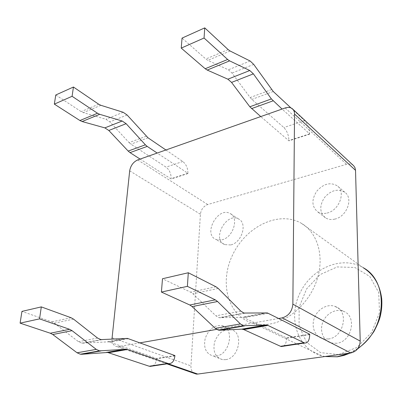<?xml version="1.0" encoding="UTF-8"?>
<svg xmlns="http://www.w3.org/2000/svg" width="402" height="402" viewBox="0 0 402 402"><rect width="100%" height="100%" fill="white"/><g stroke="black" fill="none" stroke-linecap="round" stroke-linejoin="round"><path stroke-width="0.3" stroke-dasharray="2.01 1.51" d="M334.846 219.095C331.268 219.929 328.138 219.497 325.454 217.804C319.565 212.618 319.253 205.854 324.52 197.508C331.147 190.111 337.916 188.367 344.821 192.277C353.654 198.292 346.881 216.688 334.846 219.095M327.067 213.04C339.223 210.532 346.137 191.844 337.248 185.814C330.303 181.9 323.469 183.709 316.746 191.236C311.399 199.719 311.681 206.568 317.6 211.789C320.299 213.487 323.454 213.904 327.067 213.04M353.438 165.523C351.589 163.981 349.298 163.574 346.554 164.312L207.703 204.543C203.538 206.206 201.106 209.437 200.412 214.231L190.94 365.88C190.814 369.287 191.854 371.755 194.065 373.292M328.374 338.986C344.062 337.444 349.373 310.731 335.097 306.414C327.484 303.485 317.67 308.997 314.384 317.861C310.957 326.68 314.937 336.695 322.952 338.73L328.374 338.986M270.124 323.987C290.244 320.65 310.56 301.349 317.449 278.315C324.414 255.275 317.128 232.366 301.42 223.326C279.048 210.246 246.029 226.487 232.718 254.707C218.874 282.712 227.899 316.912 253.757 323.479C258.928 324.781 264.38 324.952 270.124 323.987M221.964 239.803C233.346 237.537 239.356 217.346 229.949 213.432C217.703 206.538 202.749 234.416 216.005 239.476L221.964 239.803M216.226 356.016C230.215 354.675 234.904 327.645 221.733 325.62C214.155 325.002 208.648 329.263 205.221 338.414C203.332 347.906 205.99 353.775 213.186 356.021L216.226 356.016M336.685 343.278L331.313 343.001C323.369 340.971 319.384 331.087 322.736 322.414C325.957 313.691 335.65 308.299 343.202 311.218C357.348 315.54 352.202 341.821 336.685 343.278M230.653 244.949L224.728 244.597C211.517 239.527 226.236 212.04 238.446 218.924C247.823 222.854 241.954 242.768 230.653 244.949M225.572 359.649L222.547 359.649C215.387 357.408 212.718 351.604 214.537 342.248C217.899 333.233 223.346 329.047 230.874 329.69C243.969 331.74 239.451 358.378 225.572 359.649M290.897 107.882L304.56 120.565C307.646 123.947 309.339 128.379 309.635 133.856L282.078 109.058M309.635 134.157L288.937 140.851L260.747 116.575M165.9 149.991L182.799 161.498C186.216 164.323 187.92 168.247 187.91 173.272L157.187 153.061M187.89 173.543L171.121 178.97L140.092 159.081M174.91 355.559L156.594 358.458L121.329 346.127L117.238 346.66C113.907 346.107 112.148 343.599 111.957 339.142M309.706 334.253L286.561 337.911L254.682 322.711L216.633 329.389M140.012 342.846L121.329 346.127L108.696 341.826L81.837 343.157L78.435 341.655L54.325 323.188L51.888 321.856L21.939 311.389M278.621 318.505L254.682 322.711L243.17 317.344L219.07 317.67L215.909 315.821L192.95 293.802L190.648 292.174L162.493 278.747M146.227 136.223L129.097 142.599L109.862 121.886L105.912 119.253L83.345 112.635L81.164 111.605L55.772 94.988M129.097 142.599L130.921 144.157L166.041 167.137C169.488 169.885 171.192 173.739 171.146 178.699L171.121 178.97M271.601 89.571L250.16 97.55L232.004 73.063L228.356 69.797L207.849 60.355L205.839 59.009L182.046 38.105M250.16 97.55L251.848 99.42L283.852 127.529C287.003 130.811 288.701 135.152 288.943 140.559L288.937 140.851M283.531 346.192C285.43 344.886 286.435 342.248 286.556 338.278L286.561 337.911M152.649 366.021C154.891 364.775 156.197 362.363 156.569 358.785L156.594 358.458M285.189 107.962L346.554 164.312M137.695 159.926L207.703 204.543M129.68 170.835L200.412 214.231M112.032 337.71L190.94 365.88M324.962 356.519L321.937 355.84C297.55 349.313 287.711 318.283 299.781 293.435C311.344 268.37 341.896 254.999 363.101 267.652L301.42 223.326M358.031 348.288L349.645 353.117M118.711 346.589L126.143 349.172M126.389 349.258L167.956 363.704M338.529 354.614L320.535 352.609L306.555 342.273L299.068 326.007L299.168 307.048L306.625 288.847L320.057 274.616L337.152 266.938L354.865 267.456L369.79 276.46L378.729 292.55L379.498 312.625L371.674 332.384L356.911 347.459L338.529 354.614M187.91 173.272L171.146 178.699M309.635 133.856L288.943 140.559M309.706 334.625L286.556 338.278M174.885 355.896L156.569 358.785M268.35 313.299L244.165 317.696M128.585 338.685L109.796 342.097M127.097 114.992L109.862 121.886M148.036 137.826L130.921 144.157M123.183 112.279L105.912 119.253M182.799 161.498L166.041 167.137M100.842 105.289L83.345 112.635M98.681 104.213L81.164 111.605M253.712 64.385L232.004 73.063M273.259 91.5L251.848 99.42M250.134 61.003L228.356 69.797M304.56 120.565L283.852 127.529M230.11 51.009L207.849 60.355M228.14 49.597L205.839 59.009M215.954 286.757L190.648 292.174M266.425 312.821L242.19 317.243M218.216 288.445L192.95 293.802M245.054 313.183L220.211 317.786M240.843 311.138L215.909 315.821M71.109 317.746L51.888 321.856M126.419 338.348L107.605 341.78M73.531 319.118L54.325 323.188M102.173 339.675L83.088 343.213M97.555 338.062L78.435 341.655M344.821 192.277L337.248 185.814M325.454 217.804L317.6 211.789M343.202 311.218L335.097 306.414M331.313 343.001L322.952 338.73M324.927 356.524L321.937 355.84L253.757 323.479M238.446 218.924L229.949 213.432M224.728 244.597L216.005 239.476M230.874 329.69L221.733 325.62M222.547 359.649L213.186 356.021M117.238 346.66L124.766 349.268M125.278 349.449L166.875 363.865M357.519 348.971L350.353 353.016M267.375 312.932L243.17 317.344M243.944 313.047L219.07 317.67M127.499 338.404L108.696 341.826M100.932 339.61L81.837 343.157"/><path stroke-width="0.6" d="M278.621 318.505L267.375 312.932L243.944 313.047L240.843 311.138L218.216 288.445L215.954 286.757L188.302 272.752L187.387 286.355L215.281 299.847L217.562 301.5L240.371 323.906L243.351 325.731L267.224 325.072L304.631 342.996C307.771 343.298 309.465 340.504 309.706 334.625L309.706 334.253L278.621 318.505L282.124 317.892C288.556 316.032 292.133 311.455 292.857 304.158L294.54 114.047L355.529 170.353L360.212 341.117C359.785 347.559 356.624 351.509 350.745 352.966L197.774 374.066L196.362 374.091L194.065 373.292M355.529 170.353L354.951 167.639L353.705 165.78L292.49 108.872C290.576 107.289 288.144 106.982 285.189 107.962L282.078 109.058L271.385 98.927L249.828 106.781L231.557 82.41L227.884 79.189L207.231 70.069L205.206 68.742L181.232 48.099L182.046 38.105L204.749 27.879L228.14 49.597L230.11 51.009L250.134 61.003L253.712 64.385L273.259 91.5L290.897 107.882M294.54 114.047C294.53 111.841 293.847 110.118 292.49 108.872M111.957 339.142L129.68 170.835C130.64 165.589 133.313 161.956 137.695 159.926L282.078 109.058M72.058 330.665L96.269 349.383L99.515 350.861L126.58 349.222L168.453 363.629C172.076 363.77 174.222 361.192 174.885 355.896L174.91 355.559L127.499 338.404L100.932 339.61L97.555 338.062L73.531 319.118L71.109 317.746L41.305 306.892L39.557 318.866L69.611 329.318L72.058 330.665L52.762 334.529L77.063 352.775L80.33 354.212L81.752 354.273L107.696 352.469L149.212 366.232L152.649 366.021M216.633 329.389L140.012 342.846M73.44 87.028L72.089 96.294L97.51 113.253L99.691 114.304L82.119 121.535L79.923 120.525L54.34 104.128L55.772 94.988L73.44 87.028L98.681 104.213L100.842 105.289L123.183 112.279L127.097 114.992L148.036 137.826L165.9 149.991M82.119 121.535L104.847 127.876L108.821 130.474L128.183 151.082L130.017 152.624L140.092 159.081M99.691 114.304L122.193 121.012L104.847 127.876M157.187 153.061L147.202 146.403L145.388 144.815L126.133 123.695L122.193 121.012M271.385 98.927L253.386 73.862L249.783 70.521L229.612 60.858L227.632 59.476L204.065 38.014L204.749 27.879M260.747 116.575L249.828 106.781M266.144 324.957L241.758 329.153L219.608 330.233L218.316 330.107L215.276 328.344L192.131 306.595L189.809 304.997L161.408 292.068L162.493 278.747L188.302 272.752M241.758 329.153L243.748 329.56L280.516 346.303L281.209 346.544L283.531 346.192M41.305 306.892L21.939 311.389L20.1 323.143L50.305 333.223L52.762 334.529M72.089 96.294L54.34 104.128M204.065 38.014L181.232 48.099M187.387 286.355L161.408 292.068M39.557 318.866L20.1 323.143M292.857 304.158L360.212 341.117M282.124 317.892L350.745 352.966M167.956 363.704L197.774 374.066M349.645 353.117L337.213 356.745L324.962 356.519M357.519 348.971C363.966 344.112 369.493 338.198 374.101 331.233C377.227 325.168 379.237 320.394 380.126 316.907C381.619 310.841 382.156 304.852 381.724 298.937C379.965 284.732 373.754 274.305 363.101 267.652C389.015 280.993 387.116 329.122 358.031 348.288M273.053 100.842L251.526 108.635M147.202 146.403L130.017 152.624M97.51 113.253L79.923 120.525M145.388 144.815L128.183 151.082M126.133 123.695L108.821 130.474M227.632 59.476L205.206 68.742M229.612 60.858L207.231 70.069M253.386 73.862L231.557 82.41M249.783 70.521L227.884 79.189M244.612 325.871L219.608 330.233M268.084 325.394L243.748 329.56M240.371 323.906L215.276 328.344M303.957 342.745L280.516 346.303M217.562 301.5L192.131 306.595M215.281 299.847L189.809 304.997M125.359 349.167L106.46 352.418M100.922 350.931L81.752 354.273M127.54 349.469L108.666 352.7M96.269 349.383L77.063 352.775M167.684 363.428L149.212 366.232M69.611 329.318L50.305 333.223M166.875 363.865L196.362 374.091M124.766 349.268L125.278 349.449M324.927 356.524L337.409 356.81L343.921 355.428L350.353 353.016M267.224 325.072L242.868 329.258M243.351 325.731L218.316 330.107M304.631 342.996L281.209 346.544M126.58 349.222L107.696 352.469M99.515 350.861L80.33 354.212M168.453 363.629L149.986 366.423"/></g></svg>

